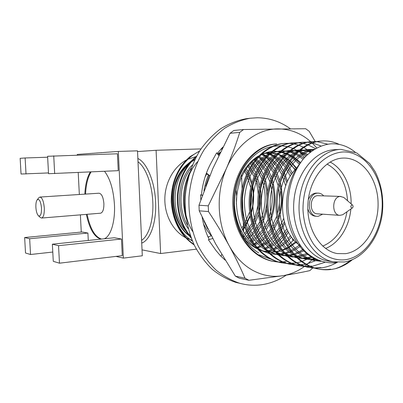 <?xml version="1.0" encoding="UTF-8"?>
<svg xmlns="http://www.w3.org/2000/svg" width="403" height="403" viewBox="0 0 403 403"><rect width="100%" height="100%" fill="white"/><g stroke="black" fill="none" stroke-linecap="round" stroke-linejoin="round"><path stroke-width="0.6" d="M290.346 128.758C280.342 121.55 269.32 117.883 257.285 117.757L250.021 118.26C241.347 119.918 232.964 123.207 224.879 128.129C217.116 133.952 210.19 141.161 204.094 149.76C195.707 163.477 190.448 179.824 188.977 197.012C188.312 214.255 191.511 231.166 198.135 245.895C203.117 255.235 209.102 263.315 216.079 270.126C223.489 276.09 231.393 280.478 239.795 283.284C247.528 285.384 255.26 285.798 262.998 284.518C271.259 283.108 279.012 279.984 286.256 275.143M202.175 217.343C203.5 225.267 205.837 232.627 209.177 239.427L208.386 239.73L215.917 250.404L220.325 255.613L225.146 260.152M218.708 155.583L216.658 152.818L211.227 162.636C205.837 172.469 202.563 183.294 201.404 195.112L202.392 195.193M222.864 147.085L217.192 153.533M200.815 199.747L200.618 194.82L202.301 195.45M247.523 118.568L245.951 118.759C237.312 120.406 228.969 123.671 220.93 128.557C213.207 134.33 206.316 141.478 200.256 150.002C191.914 163.598 186.69 179.798 185.229 196.83C184.574 213.917 187.758 230.682 194.347 245.281C199.309 254.545 205.263 262.555 212.205 269.315C219.58 275.234 227.443 279.586 235.805 282.377L240.264 283.41M287.258 158.984L286.08 160.837L287.475 159.14M295.434 169.527L288.659 163.23M287.944 162.57L286.08 160.837M209.787 175.708L206.427 173.078M211.197 235.654L208.155 237.266M212.713 238.526L208.386 239.73M221.726 254.489L221 256.318M293.319 239.251L292.548 239.594L293.057 240.626M292.548 239.594L292.638 238.42M310.733 141.715C301.076 133.212 290.115 128.93 277.853 128.884C257.527 128.884 236.621 144.234 226.355 168.6C215.801 192.725 217.056 224.053 229.236 245.84C223.086 234.662 216.169 223.237 208.482 211.565L208.26 205.852L198.981 205.233L199.208 210.824L215.57 243.78L235.322 276.105L239.221 278.186L248.938 280.292L244.999 278.176C240.546 267.778 235.292 256.998 229.236 245.84C235.428 256.928 243.316 265.129 252.913 270.438C262.524 275.576 272.423 277.345 282.604 275.743L248.938 280.292M315.403 141.841L309.182 131.287L305.66 128.713L243.578 129.509L239.755 132.365L230.058 133.287L233.831 130.486L243.578 129.509M303.132 249.13L300.416 251.371M270.307 258.993L259.22 254.832M233.805 199.137C235.337 173.048 252.343 150.364 271.844 146.551M273.441 146.239L281.042 145.76M281.848 145.805L287.117 146.581M287.797 146.737L292.603 148.284M293.258 148.551L297.978 150.944M300.613 162.5L293.434 156.702M292.694 156.248L287.228 153.634L292.387 156.606M286.422 153.311L280.629 151.679M279.768 151.538L272.786 151.296L275.259 151.201M271.657 151.407L260.766 154.727M258.59 155.916C244.369 164.293 234.38 183.949 234.445 204.558C234.506 225.166 244.49 244.505 258.781 252.988M293.787 239.79L287.818 245.679M296.245 242.329L288.991 247.543M288.216 247.966L282.558 250.399M280.478 251.019L276.564 251.82M275.002 252.001L270.957 252.142M269.35 252.056L268.343 251.966M267.325 251.84L262.524 250.807M257.038 248.671C252.207 246.334 247.769 242.757 243.724 237.941M263.27 153.588L269.909 152.863M270.881 152.883L277.193 153.84M277.994 154.067L283.536 156.324M284.271 156.722L289.495 160.303M290.205 160.908L296.699 168.227M300.306 152.828L304.633 157.477M298.643 151.337L305.822 156.203M300.139 163.18L293.097 157.11M296.638 160.016L300.074 163.27M295.671 241.78L288.649 247.014M287.873 247.457L282.251 250.011M280.06 250.711L276.166 251.573M274.786 251.769L270.675 252.001M269.139 251.956L268.277 251.9M267.295 251.81L266.418 251.704M267.849 152.923L269.834 152.928M270.771 152.979L276.962 154.062M312.718 267.985L309.882 270.604C301.822 272.393 292.729 274.105 282.604 275.743C290.392 274.448 297.661 271.365 304.406 266.494M304.663 266.307L306.487 264.917M306.819 264.65L313.811 258.076M316.743 147.876L312.204 143.065M311.937 142.813L310.768 141.745M235.322 276.105L244.999 278.176M208.482 211.565L199.208 210.824M198.981 205.233L212.678 168.847L230.058 133.287M208.26 205.852L226.355 168.6C231.584 156.273 236.052 144.193 239.755 132.365M277.763 154.294L283.309 156.581M284.05 156.979L289.324 160.545M290.039 161.145L296.628 168.298M344.217 213.691L342.716 214.749L339.774 215.348C331.397 215.126 331.865 196.654 340.258 196.452L343.789 197.44L344.897 198.402M340.943 196.437L317.64 195.672C309.388 195.858 308.955 213.59 317.191 213.817L339.774 215.348M351.99 208.094L352.318 207.993C353.295 207.077 353.355 206.094 352.499 205.046L351.91 204.885C350.434 206.099 350.459 207.172 351.99 208.094M323.649 195.843C322.143 194.15 320.385 193.249 318.375 193.133L317.569 193.148C307.036 193.349 306.431 215.998 316.939 216.33L318.234 216.325L322.692 214.189M318.375 193.133L315.851 193.097C312.446 193.531 309.927 195.777 308.28 199.828M300.29 245.563C278.105 232.294 276.176 185.723 297.379 167.572M343.008 158.087C325.614 158.606 309.267 179.159 307.922 203.842C306.391 228.516 320.224 250.923 337.432 253.588L345.522 253.673C364.1 250.963 378.674 227.488 378.085 203.077C377.742 178.645 362.166 157.467 343.351 158.072L343.008 158.087M234.848 211.746L235.009 211.162M236.38 204.16L236.747 196.891L236.062 189.672M37.157 199.863C36.164 201.314 35.741 203.822 35.887 207.389C36.199 211.51 37.046 214.295 38.431 215.756C40.512 216.708 41.539 214.134 41.509 208.039C40.728 201.243 39.277 198.518 37.157 199.863L38.814 197.772L39.932 197.062C42.209 197.576 43.66 201.208 44.29 207.968C44.436 213.933 43.544 217.293 41.62 218.043L40.245 217.444M41.62 218.043L100.614 213.197C102.866 212.446 103.959 209.228 103.888 203.545C103.274 197.117 101.647 193.672 99.007 193.213L39.932 197.062M104.261 238.793C110.689 236.49 115.359 221.549 114.442 204.517C113.445 189.672 110.135 178.6 104.518 171.31M90.327 171.975C87.129 177.204 85.3 184.594 84.842 194.135M91.058 171.94C87.854 177.169 86.025 184.549 85.557 194.09M245.84 167.683L247.88 171.346M248.384 172.378L252.006 182.539M252.48 184.634C254.474 194.624 253.94 204.533 250.878 214.361M250.172 216.436L245.402 226.375M244.767 227.373L242.747 230.249M194.775 159.754L191.178 162.021M189.163 163.568C168.036 179.572 168.142 220.768 189.183 235.71M192.427 241.014C169.144 227.383 165.351 184.302 186.146 165.356L191.561 160.767M350.519 260.403C345.814 264.121 340.782 266.877 335.417 268.67L331.896 269.37C327.518 270.05 323.01 269.929 318.375 269.002C294.029 263.638 276.055 235.095 277.183 201.515C278.241 169.225 299.535 142.274 321.831 140.99L323.367 140.914C328.727 140.773 334.006 141.937 339.21 144.4M352.408 259.658C347.179 264.051 341.517 267.058 335.417 268.67M355.234 152.208C347.92 146.234 339.805 143.438 330.893 143.826C321.105 144.848 312.189 149.584 304.149 158.021C294.069 170.001 287.888 187.677 287.974 206.15C288.679 224.511 295.459 241.719 306.295 252.414C314.718 259.794 324.662 263.366 334.611 262.816L337.281 262.514M336.767 262.59C331.936 265.305 327.045 267.023 322.098 267.748L314.995 268.141M314.39 268.111L308.688 267.365C284.548 262.056 266.746 234.017 267.869 201.057C268.912 169.371 290.014 142.904 312.159 141.619L316.572 141.599M317.171 141.639L327.659 144.173M324.909 262.328L312.632 266.187L310.416 266.443M304.875 266.524L299.333 265.789C275.405 260.534 257.774 232.974 258.887 200.618C259.92 169.512 280.831 143.508 302.819 142.229L307.086 142.199M307.66 142.234L311.927 142.818M312.526 142.944L320.939 145.972M317.337 260.046L306.058 264.217M305.434 264.343L301.036 264.947M295.691 264.988L290.306 264.267C266.585 259.064 249.125 231.972 250.228 200.195C251.25 169.648 271.965 144.093 293.797 142.818L297.923 142.778M298.482 142.808L302.598 143.342M303.177 143.458L307.454 144.647M308.053 144.863L315.468 148.586M309.741 257.925L301.918 261.482M301.283 261.688L296.82 262.847M296.215 262.958L291.974 263.497M286.815 263.507L281.576 262.796C258.066 257.643 240.772 231.005 241.865 199.787C242.883 169.779 263.406 144.657 285.077 143.382L289.072 143.337M289.611 143.367L293.585 143.856M294.145 143.962L298.27 145.055M298.85 145.251L303.137 147.075M303.741 147.382L310.557 151.921M279.41 154.853L282.362 157.694M282.941 158.319L287.208 163.724M287.802 164.615L292.377 173.235M288.488 232.143L284.12 238.636M283.43 239.508L278.589 244.732M277.939 245.331L276.896 246.258M275.854 247.13L273.395 248.999L276.367 247.618M270.478 250.913L269.592 251.437M268.952 152.908L269.446 153.276M269.99 153.689L273.985 157.21M274.549 157.78L278.669 162.671M279.244 163.472L283.46 170.595M284.044 171.819L287.515 181.481M284.79 223.363L281.133 230.929M280.423 232.128L275.476 239.075M274.816 239.85L273.083 241.75M271.975 242.873L270.171 244.561M269.552 245.105L268.816 245.724M267.824 246.52L266.363 247.623M262.479 153.921L265.879 156.812M266.423 157.336L270.408 161.779M270.967 162.505L275.048 168.837M275.617 169.91L279.707 180.191M280.256 182.216C283.289 195.062 282.674 207.656 278.408 219.998M277.657 222.008L272.544 232.153M271.869 233.201L269.577 236.4M268.413 237.861L267.129 239.352M266.494 240.047L265.078 241.523M264.015 242.546L262.036 244.314M261.436 244.807L261.003 245.16M260.056 245.895L257.215 247.88M258.56 156.969L262.413 161.024M262.952 161.679L266.907 167.361M267.456 168.308L271.451 177.048M271.995 178.655C276.453 193.772 275.733 208.522 269.829 222.909M269.123 224.501L266.343 229.816M265.124 231.78L264.252 233.08M263.607 234.002L261.633 236.576M260.519 237.896L259.064 239.493M258.454 240.123L257.331 241.231M256.318 242.173L254.167 244.001M253.593 244.455L252.535 245.251M253.709 159.336L254.671 160.384M255.19 160.983L259.018 166.112M259.552 166.953L263.446 174.549M263.98 175.889C265.899 180.866 267.118 186.221 267.642 191.959M266.806 209.086C265.713 214.849 263.965 220.164 261.567 225.03M260.897 226.355L256.248 233.775M255.628 234.591L253.95 236.647M252.883 237.846L251.265 239.528M250.676 240.102L249.835 240.898M222.234 147.725L222.537 147.74M249.825 162.938L251.381 165.044M251.9 165.804L255.678 172.504M256.202 173.653L259.905 185.526M260.373 188.277C261.517 196.347 261.129 204.311 259.21 212.164M258.469 214.895L253.598 226.637M252.963 227.76L248.505 234.279M247.91 235.009L246.51 236.626M245.492 237.72L244.435 238.788M330.687 269.169C326.314 269.849 321.811 269.728 317.181 268.801C292.86 263.441 274.906 234.959 276.035 201.455C277.088 169.245 298.361 142.355 320.637 141.065L320.969 141.045M321.403 141.02L322.173 140.995M320.929 267.557L314.426 267.965M313.821 267.945L307.534 267.174C283.42 261.869 265.642 233.886 266.761 201.006C267.804 169.391 288.88 142.979 311.005 141.695L311.338 141.675M311.746 141.649L312.532 141.624M309.801 266.494L305.459 266.554M311.504 266L309.877 266.202M309.262 266.257L304.91 266.383M304.325 266.363L298.22 265.602C274.317 260.353 256.706 232.853 257.819 200.568C258.852 169.527 279.737 143.579 301.706 142.299L302.033 142.279M302.426 142.259L303.222 142.229M300.442 264.988L296.255 265.018M302.396 264.494L300.512 264.716M299.918 264.766L295.721 264.862M295.157 264.836L289.228 264.086C265.532 258.887 248.092 231.851 249.195 200.145C250.218 169.663 270.912 144.163 292.724 142.884L293.046 142.864M293.424 142.843L294.225 142.813M291.399 263.532L287.359 263.537M293.591 263.038L291.47 263.28M290.895 263.32L286.845 263.386M286.301 263.361L280.538 262.62C257.049 257.472 239.78 230.889 240.873 199.742C241.886 169.794 262.383 144.722 284.039 143.453L284.362 143.433M284.72 143.413L285.531 143.382M286.095 261.799L283.218 262.086M282.664 262.116L278.765 262.106M278.236 262.071L273.138 261.371C249.835 256.273 232.712 230.073 233.795 199.394C234.798 169.9 255.129 145.201 276.644 143.931M285.077 261.633L282.73 261.885M282.176 261.92L278.266 261.96M277.738 261.935L272.131 261.204C248.853 256.106 231.75 229.962 232.833 199.349C233.836 169.915 254.147 145.266 275.642 143.997M205.681 186.166L209.177 175.275M203.958 190.821C204.865 185.042 206.381 179.723 208.512 174.862M208.452 237.11L207.474 235.72M217.902 154.49L219.947 152.999M217.62 154.112L220.31 152.253M220.728 149.317L221.988 148.848M221.091 148.924L222.124 148.571M192.659 231.473C179.758 211.303 182.161 178.242 197.596 161.714M186.196 218.622C181.627 202.009 182.811 186.614 189.748 172.439M190.826 236.909C181.728 225.791 177.481 211.887 178.086 195.198C179.552 179.275 185.566 166.565 196.125 157.064M191.314 238.228C181.415 227.005 176.756 212.678 177.335 195.238C178.882 178.594 185.335 165.517 196.689 156.006M193.924 244.389C179.542 234.511 171.008 215.932 172.021 195.299C173.391 175.542 184.156 158.465 199.445 151.271M199.611 151.009L190.11 156.616C177.36 167.572 171.068 182.69 171.23 201.968C172.746 221.237 180.393 235.554 194.175 244.923M336.309 262.257L333.472 261.859C313.388 258.388 297.273 232.002 299.177 203.031C300.865 174.051 320.098 150.092 340.444 149.397L334.843 149.664C314.577 150.359 295.444 174.081 293.777 202.764C291.893 231.438 307.932 257.567 327.941 261.023L330.138 261.356M86.368 214.366C89.441 228.788 94.247 237.05 100.785 239.155M115.973 256.394L123.368 258.106L118.306 151.422L77.285 154.435L77.316 155.074M78.212 172.544L79.341 194.493M80.388 214.859L81.27 232.078M118.23 170.671L117.429 153.78L47.594 156.293L48.536 173.713L118.23 170.671M122.27 255.638L121.479 239.019L114.321 237.745L52.355 244.198L53.282 261.33L59.478 263.189L122.27 255.638M88.277 240.455L87.899 233.045L82.036 232.002L24.643 237.543L25.52 252.998L30.542 254.505L52.778 252.046M137.544 151.563L156.092 150.279L160.626 253.537L196.347 249.16M160.626 253.537L142.032 249.87M241.588 174.489L242.107 188.997M242.299 194.332L243.13 217.479M243.316 222.582L243.654 231.977M243.79 235.881L243.87 238.118M156.092 150.279L200.966 148.919M221.685 148.294L222.27 148.274M195.903 156.641L187.788 159.296M186.332 160.036C173.824 166.766 165.013 182.423 164.827 198.901C164.636 215.383 173.068 230.914 185.36 237.543M186.589 238.173L192.12 240.264M123.368 258.106L142.304 255.784L137.514 150.843L118.306 151.422M54.677 173.643L53.725 155.835M59.478 263.189L58.536 245.684L121.479 239.019M58.536 245.684L52.355 244.198M30.542 254.505L29.656 238.747L87.899 233.045M29.656 238.747L24.643 237.543M26.014 173.965L25.112 157.966L20.15 158.339L21.042 174.025L48.496 172.932M25.112 157.966L47.645 157.22M87.083 214.31C90.161 228.718 94.977 236.974 101.526 239.075M321.005 261.31L316.29 260.751C295.575 256.504 279.884 233.554 279.37 205.58C278.982 178.161 294.598 154.122 313.695 149.674M316.829 259.663L306.728 259.28C302.351 258.449 298.119 256.756 294.034 254.192M291.581 252.505C277.848 242.097 269.647 222.904 270.196 201.268C271.169 180.408 280.79 162.354 294.931 153.815M297.323 152.551C301.318 150.677 305.283 149.644 309.222 149.453L313.851 149.568M312.557 257.305C307.731 258.6 302.744 258.791 297.605 257.875M296.351 257.618C292.14 256.671 288.09 254.928 284.206 252.384M281.737 250.621C268.081 239.276 261.265 222.683 261.295 200.845C262.257 180.72 271.405 163.311 285.067 154.666M287.48 153.326C291.369 151.402 295.253 150.289 299.127 149.981M300.321 149.906L305.731 150.173L311.146 151.463M308.431 254.303L302.577 256.187L296.714 257.023M295.767 257.064L294.22 257.069M293.072 257.023L288.064 256.379M286.82 256.101C282.599 255.074 278.564 253.245 274.705 250.616M272.232 248.777C259.169 237.569 252.661 221.454 252.711 200.437C254.202 180.111 261.809 165.134 275.531 155.513M277.964 154.097C281.838 152.082 285.727 150.883 289.621 150.49M291.127 150.374L298.109 150.833M299.006 151.009L307.716 154.349M304.497 250.621L294.507 254.721M293.676 254.918L289.994 255.532M288.83 255.643L287.369 255.724M286.442 255.744L285.435 255.734M284.332 255.688L278.851 254.923M277.617 254.625C273.385 253.512 269.355 251.603 265.527 248.898M263.048 246.979C250.565 235.916 244.354 220.27 244.419 200.039C245.835 180.494 253.134 165.93 266.312 156.349M268.766 154.858C272.63 152.752 276.518 151.468 280.433 150.999M288.341 151.563L281.601 150.883L288.825 151.15M289.707 151.301L295.651 153.09M296.432 153.427L304.048 158.137M300.754 246.188L291.822 251.512M291.042 251.84L285.964 253.477M284.513 253.799L281.344 254.278M280.226 254.374L278.347 254.449M277.43 254.454L276.947 254.444M275.874 254.394L269.939 253.507M268.72 253.19C264.474 251.996 260.454 250.006 256.656 247.215M254.167 245.22C242.248 234.309 236.329 219.121 236.415 199.656C237.755 180.856 244.747 166.696 257.391 157.18M259.87 155.608C263.718 153.412 267.607 152.042 271.546 151.498M272.715 151.352L274.211 151.236M291.011 162.001L296.281 168.645M291.606 237.075L286.095 242.641M285.349 243.261L280.03 246.953M279.299 247.371L278.468 247.82M277.259 248.429L274.02 249.805M272.564 250.308L269.194 251.22M267.093 251.608L266.433 251.704M267.426 152.954L269.219 153.478M269.95 153.724L275.037 156.037M275.723 156.435L280.594 159.941M281.259 160.52L286.049 165.648M286.709 166.51L291.49 174.484M287.737 230.697L283.269 236.692M282.528 237.523L277.254 242.465M276.539 243.024L274.992 244.142M273.758 244.964L271.395 246.364M270.69 246.737L270.166 247.004M268.997 247.568L265.582 248.933M262.207 154.042L266.66 155.976M267.33 156.339L272.075 159.528M272.72 160.056L277.38 164.691M278.02 165.462L282.634 172.398M283.269 173.612L286.871 182.912M284.317 221.761L280.559 229.09M279.808 230.279L274.514 237.019M273.803 237.765L271.682 239.785M270.433 240.858L268.715 242.208M268.02 242.712L263.048 245.739M261.003 246.707L257.708 247.971M259.205 156.278L263.829 159.195M264.464 159.679L268.992 163.88M269.612 164.575L274.105 170.736M274.72 171.789L279.118 182.151M279.702 184.267C282.407 195.672 281.858 206.885 278.06 217.897M277.274 219.998L271.869 230.214M271.148 231.241L268.554 234.536M267.275 235.957L266.061 237.206M265.37 237.871L260.459 241.886M259.789 242.339L258.837 242.959M257.698 243.649L254.973 245.095M207.837 229.1L203.757 220.718M205.021 177.154L206.628 173.935M254.978 158.339L255.85 158.928M256.464 159.371L260.872 163.195M261.476 163.82L265.849 169.341M266.448 170.273L270.761 179.028M271.34 180.68C275.491 194.362 274.841 207.741 269.385 220.829M268.64 222.466L263.481 231.055M262.786 231.957L260.504 234.647M259.275 235.931L257.89 237.271M257.225 237.871L255.698 239.16M254.54 240.062L252.474 241.508M251.83 241.926L251.15 242.339M251.512 161.265L253.008 162.611M253.598 163.185L257.849 168.157M258.434 168.988L262.645 176.564M263.219 177.93C265.673 184 266.917 190.634 266.957 197.823M266.695 203.152C265.935 210.411 264.046 217 261.028 222.93M260.323 224.275L255.376 231.67M254.711 232.471L249.981 237.241M249.341 237.785L248.092 238.783M248.122 164.817L250.102 167.149M250.676 167.895L254.782 174.559M255.346 175.723L259.27 188.433M259.739 191.873C260.298 197.465 260.031 203.006 258.928 208.492M258.127 211.923L252.968 224.496M252.293 225.635L247.538 232.108M246.898 232.823L245.175 234.591M244.042 235.659L242.928 236.637M187.37 224.939C177.476 208.024 179.431 182.04 191.234 168.096M218.35 154.148L219.378 154.183M244.802 169.149L247.155 172.892M247.704 173.9L251.608 184M252.117 186.146C254.016 195.45 253.568 204.608 250.782 213.61M250.061 215.736L245.18 225.685M244.535 226.672L242.415 229.564M241.256 230.959L240.42 231.901M190.342 235.543L188.277 233.594M185.718 230.753C170.545 213.565 171.794 179.441 188.438 164.51M191.118 162.092L194.987 159.316M218.491 155.286L218.809 155.367M320.163 261.028C304.466 256.026 292.296 240.475 288.08 220.416C283.888 199.309 288.891 177.522 299.862 163.583M320.017 260.978L313.872 260.378C294.679 256.666 279.506 236.566 277.324 211.212M278.297 190.901C282.029 168.877 298.104 150.707 314.335 149.266M315.75 259.134L304.391 258.917L295.792 256.096M293.847 255.104C277.491 245.84 267.36 225.04 267.94 201.198C268.897 178.322 280.916 158.475 297.056 151.76M298.93 151.08L306.89 149.573L313.302 149.931M311.509 256.615C306.99 257.985 302.356 258.404 297.595 257.87M296.452 257.713L286.049 254.404M284.105 253.361C268.287 244.037 258.56 223.867 259.119 200.79C260.071 178.635 271.582 159.407 287.309 152.48M294.936 153.81L289.183 151.76L299.112 149.997M300.195 150.007L310.33 152.097M307.434 253.447L296.235 256.55M295.328 256.63L288.11 256.424M286.981 256.253L276.639 252.752M274.695 251.668C259.406 242.304 250.067 222.733 250.611 200.392C251.553 178.932 262.575 160.298 277.889 153.185M279.778 152.415L289.666 150.455M290.739 150.445L297.58 151.296M298.437 151.518L306.814 155.21M303.54 249.588L293.863 253.996M293.046 254.228L288.966 255.069M287.802 255.215L286.936 255.301M286.044 255.361L278.947 255.018M277.833 254.827L267.547 251.145M265.597 250.016C250.827 240.631 241.865 221.64 242.389 200.009C243.321 179.214 253.88 161.155 268.781 153.881M270.675 153.064L280.423 150.918M295.696 154.183L303.116 159.23M299.646 245.115L291.117 250.59M290.346 250.948L289.863 251.16M288.619 251.674L284.986 252.888M283.803 253.19L280.352 253.835M279.229 253.971L277.949 254.071M277.078 254.117L271.617 253.87M268.987 253.437L258.751 249.578M256.802 248.409C243.236 239.115 235.785 224.567 234.445 204.769M272.766 151.316L279.41 151.84M280.236 152.012L285.868 153.855M286.609 154.188L291.848 157.251M292.558 157.764L299.369 164.318M278.468 154.52L282.931 157.014M283.626 157.482L288.568 161.628M289.248 162.318L295.056 169.945M290.598 235.634L287.944 238.727M286.578 240.128L285.379 241.271M284.639 241.936L282.614 243.608M281.329 244.566L279.334 245.911M278.609 246.359L277.581 246.958M271.657 249.669L268.277 250.691M266.569 251.069L264.741 251.376M265.809 153.13L268.62 154.032M269.33 154.309L274.312 156.838M274.987 157.266L279.798 161.029M280.458 161.653L285.203 167.164M285.853 168.096L290.326 176.267M286.835 228.788L282.579 234.979M281.838 235.886L276.564 241.206M275.848 241.805L274.146 243.125M272.912 244.001L270.725 245.392M270.025 245.8L269.305 246.198M268.131 246.802L264.947 248.198M261.285 154.475L265.97 156.712M266.63 157.105L271.31 160.53M271.954 161.094L276.564 166.061M277.199 166.887L281.773 174.444M282.397 175.789L285.707 185.854M283.551 218.693L279.904 226.783M279.148 228.103L273.844 235.473M273.128 236.274L270.887 238.566M269.627 239.72L268.045 241.044M267.355 241.583L262.403 244.838M261.723 245.21L261.295 245.432M260.162 245.991L256.857 247.361M255.779 247.729L255.442 247.84M257.643 156.495L257.9 156.631M258.54 156.989L263.099 160.117M263.723 160.636L268.212 165.124M268.826 165.87L273.279 172.534M273.889 173.688L278.196 185.692M278.745 188.468C280.135 196.941 279.727 205.303 277.521 213.56M276.7 216.32L271.229 228.199M270.504 229.327L267.799 233.04M266.514 234.571L265.406 235.795M264.716 236.511L262.781 238.364M261.572 239.417L259.814 240.808M259.144 241.296L258.041 242.067M256.892 242.808L254.353 244.253M211.172 235.669L206.961 230.173L203.57 224.063M254.107 159.019L255.149 159.779M255.759 160.253L260.121 164.333M260.721 165.003L265.053 170.937M265.648 171.95L269.899 181.778M270.463 183.753C273.31 195.254 272.755 206.548 268.811 217.625M268.055 219.585L262.852 229.262M262.157 230.244L257.25 235.977M256.59 236.621L254.938 238.108M253.774 239.07L251.85 240.51M251.205 240.954L250.374 241.503M250.656 162.092L252.288 163.658M252.872 164.268L257.089 169.592M257.668 170.489L261.829 178.841M262.393 180.403C266.63 194.024 265.985 207.333 260.449 220.335M259.734 221.877L254.761 230.058M254.091 230.924L251.996 233.397M250.807 234.652L249.366 236.047M248.727 236.626L247.351 237.8M246.228 238.682L245.084 239.518M247.286 165.814L249.371 168.449M249.936 169.25L254.001 176.509M254.56 177.809C256.706 183.017 257.94 188.71 258.268 194.871M257.754 205.359C256.817 211.55 255.028 217.192 252.394 222.3M251.709 223.574L246.938 230.647M246.298 231.418L244.47 233.428M243.331 234.566L242.289 235.533M188.261 228.657C175.139 210.955 177.113 179.431 192.458 164.948M218.169 154.289L219.282 154.379M243.976 170.388L246.409 174.6M246.953 175.708L250.762 187.602M251.23 190.624C251.976 196.82 251.674 202.951 250.334 209.016M249.573 212.018L244.611 223.776M243.961 224.859L241.745 228.128M240.581 229.634L239.81 230.561M188.997 235.473C169.814 220.355 168.363 182.221 186.146 165.356M330.097 162.011C342.968 168.57 351.426 185.884 351.129 203.847M350.857 209.021C349.27 226.924 339.039 243.261 325.564 248.46M307.816 208.658C309.141 213.147 311.61 215.66 315.222 216.204L316.939 216.33M322.712 246.122C335.759 240.531 343.845 229.075 346.963 211.761M347.542 200.714C346.253 183.179 339.412 170.958 327.014 164.051M345.683 259.688C366.67 256.469 382.946 229.906 382.2 202.457C381.737 174.988 364.151 151.145 342.847 151.956C333.654 152.757 325.276 157.14 317.715 165.104C308.305 176.358 302.774 193.082 303.006 210.054C303.802 222.98 307.242 234.219 313.333 243.77C321.826 255.477 333.84 261.174 345.683 259.688M340.888 149.377L356.715 152.913L369.712 163.563L375.027 171.482C381.238 183.677 383.716 197.228 382.467 212.139C379.848 237.498 363.43 259.048 344.409 261.99L333.472 261.859L327.941 261.023M137.861 158.48C146.763 162.49 154.833 181.582 155.593 201.979C156.626 222.401 150.233 240.259 141.72 243.074M141.599 240.329C148.747 235.911 153.684 219.842 152.802 202.054C152.112 184.282 145.674 167.245 138.012 161.764M250.021 118.26L245.951 118.759M239.795 283.284L235.805 282.377M209.605 175.567L206.175 173.758M352.499 205.046L343.789 197.44M352.318 207.993L342.716 214.749M38.431 215.756L40.406 217.59M321.831 140.99L320.637 141.065M318.375 269.002L317.181 268.801M312.159 141.619L311.005 141.695M308.688 267.365L307.534 267.174M302.819 142.229L301.706 142.299M299.333 265.789L298.22 265.602M293.797 142.818L292.724 142.884M290.306 264.267L289.228 264.086M285.077 143.382L284.039 143.453M281.576 262.796L280.538 262.62M273.138 261.371L272.131 261.204M316.29 260.751L313.872 260.378M306.728 259.28L304.391 258.917M309.222 149.453L306.89 149.573M296.427 257.693L295.238 257.507M299.147 149.966L297.767 150.037M288.578 256.484L288.095 256.409M286.961 256.232L286.397 256.147M289.676 150.45L288.951 150.485M279.959 255.154L278.921 254.993M282.528 150.813L281.626 150.858"/></g></svg>
